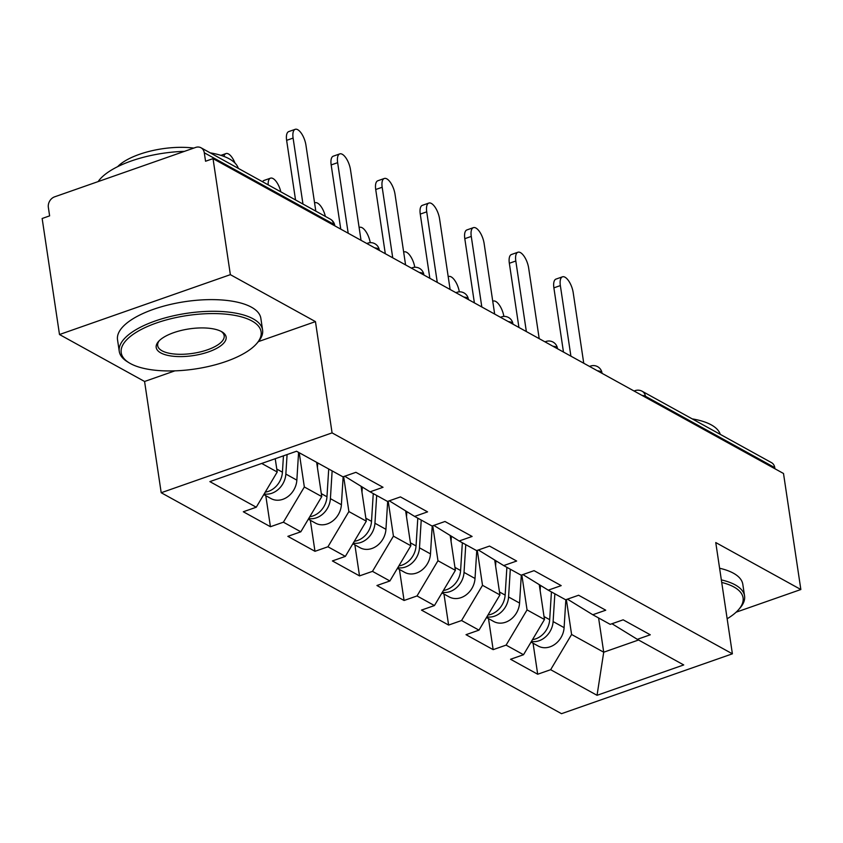 <?xml version="1.0" encoding="UTF-8"?>
<svg xmlns="http://www.w3.org/2000/svg" width="843" height="843" viewBox="0 0 843 843"><rect width="100%" height="100%" fill="white"/><g stroke="black" fill="none" stroke-linecap="round" stroke-linejoin="round"><path stroke-width="1.26" d="M161.203 492.733L561.512 713.684L732.388 653.82L332.079 432.88L161.203 492.733L144.574 381.479L174.922 370.846M258.411 341.605L315.451 321.615L230.36 274.66L59.495 334.523L144.574 381.479M59.495 334.523L42.15 218.495L49.621 215.871L48.357 207.399A8.693 7.187 -61.1 0 1 54.637 196.83L195.629 147.441A8.693 7.187 -61.1 0 1 201.013 147.778L330.361 219.169A8.693 7.187 -61.1 0 1 333.628 224.164L204.291 152.773L205.555 161.245L213.026 158.632L230.36 274.66M598.593 617.951L603.714 652.208L597.044 695.306L683.726 664.937L637.329 639.331L650.28 634.79L623.156 619.826L610.206 624.357L592.787 614.747L567.444 599.152M597.044 695.306L550.648 669.7L537.697 674.231L533.061 643.209M539.257 584.631L544.473 619.51L523.524 654.726L510.563 659.268L537.697 674.231M523.524 654.726L506.106 645.116L493.155 649.647L488.508 618.625M494.715 560.047L499.931 594.926L478.982 630.142L466.021 634.684L493.155 649.647M478.982 630.142L461.564 620.532L448.613 625.063L443.966 594.041M450.173 535.463L455.389 570.342L434.44 605.559L421.479 610.1L448.613 625.063M434.44 605.559L417.022 595.948L404.071 600.479L399.424 569.457M405.631 510.879L410.847 545.758L389.898 580.975L376.937 585.516L404.071 600.479M389.898 580.975L372.48 571.364L359.518 575.895L354.882 544.873M361.089 486.295L366.305 521.174L345.356 556.391L332.395 560.932L359.518 575.895M345.356 556.391L327.938 546.78L314.976 551.311L310.34 520.289M316.641 462.333L321.763 496.59L300.814 531.807L287.853 536.348L314.976 551.311M300.814 531.807L283.396 522.196L270.434 526.727L265.798 495.705M275.229 458.718L277.221 472.006L256.261 507.223L243.311 511.764L270.434 526.727M256.261 507.223L209.865 481.616L296.546 451.247L342.953 476.853L355.904 472.322L383.028 487.286L370.077 491.827L387.495 501.437L400.446 496.906L427.57 511.87L414.619 516.411L432.037 526.021L444.988 521.49L472.112 536.454L459.161 540.995L476.58 550.605L489.53 546.074L516.654 561.038L503.703 565.579L521.122 575.189L534.072 570.658L561.196 585.622L548.245 590.163L565.664 599.773L578.614 595.242L605.738 610.206L592.787 614.747M521.828 574.947L527.054 609.9L544.473 619.51M527.054 609.9L506.106 645.116M477.286 550.363L482.512 585.316L499.931 594.926M482.512 585.316L461.564 620.532M548.245 590.163L522.902 574.568M432.744 525.779L437.97 560.732L455.389 570.342M437.97 560.732L417.022 595.948M503.703 565.579L478.36 549.984M388.201 501.195L393.428 536.148L410.847 545.758M393.428 536.148L372.48 571.364M459.161 540.995L433.818 525.4M343.659 476.611L348.886 511.564L366.305 521.174M348.886 511.564L327.938 546.78M414.619 516.411L389.276 500.816M299.223 452.723L304.344 486.98L321.763 496.59M304.344 486.98L283.396 522.196M370.077 491.827L344.734 476.232M204.291 152.773A8.693 7.187 -61.1 0 0 201.013 147.778M261.72 463.45L277.221 472.006M736.108 612.197L800.85 589.52L783.505 473.492L213.026 158.632M774.77 467.633L645.422 396.252A8.693 7.187 118.9 0 0 642.155 391.257L771.503 462.638A8.693 7.187 118.9 0 1 774.77 467.633L774.938 468.761M800.85 589.52L715.76 542.555L732.388 653.82M315.451 321.615L332.079 432.88M566.37 599.531L571.596 634.484L603.714 652.208L638.551 640.006M571.596 634.484L550.648 669.7M637.329 639.331L611.986 623.736M315.809 211.14L305.946 145.175A13.045 5.385 70.7 0 0 295.219 129.316A13.045 5.385 70.7 0 0 293.101 138.083L286.631 140.349A13.045 5.385 -109.3 0 1 288.738 131.592L295.219 129.316M295.535 199.949L286.631 140.349M302.964 204.048L293.101 138.083M234.965 163.026A13.045 5.385 70.7 0 0 225.966 153.584A13.045 5.385 70.7 0 0 223.922 156.408M264.154 493.956A19.126 15.817 -61.1 0 0 285.851 474.072L287.084 454.567M263.785 494.588L271.003 498.571A19.126 15.817 -61.1 0 0 296.852 480.141L298.591 452.375M265.25 492.133A19.126 15.817 -61.1 0 0 282.426 472.185L283.459 455.842M130.391 363.554A70.717 27.008 171.5 0 0 196.461 368.781A70.717 27.008 171.5 0 0 256.504 343.786A70.717 27.008 171.5 0 0 251.941 320.972A70.717 27.008 171.5 0 0 157.472 322.637A70.717 27.008 171.5 0 0 129.127 362.817A70.717 27.008 171.5 0 0 130.391 363.554M129.127 362.817L127.367 361.731A72.456 27.682 -8.5 0 1 119.263 351.383A72.456 27.682 -8.5 0 1 170.486 316.494A72.456 27.682 -8.5 0 1 253.195 318.854A72.456 27.682 -8.5 0 1 262.584 329.961A72.456 27.682 -8.5 0 1 257.863 342.237L256.504 343.786M160.771 352.901A35.353 13.509 -8.5 0 1 158.495 341.499A35.353 13.509 -8.5 0 1 188.516 329.002A35.353 13.509 -8.5 0 1 221.551 331.615A35.353 13.509 -8.5 0 1 222.183 331.984A35.353 13.509 -8.5 0 1 208.01 352.068A35.353 13.509 -8.5 0 1 160.771 352.901M159.243 340.709A33.615 12.845 171.5 0 0 157.673 345.641A33.615 12.845 171.5 0 0 162.035 350.793A33.615 12.845 171.5 0 0 200.413 351.889A33.615 12.845 171.5 0 0 224.175 335.704A33.615 12.845 171.5 0 0 221.245 331.447M210.234 152.868A72.456 27.682 -8.5 0 1 229.285 158.853A72.456 27.682 -8.5 0 1 238.306 168.358M119.263 351.383L117.525 339.729A72.456 27.682 -8.5 0 1 168.748 304.829A72.456 27.682 -8.5 0 1 251.456 307.2A72.456 27.682 -8.5 0 1 260.845 318.306L262.584 329.961M117.609 166.693A52.171 19.926 -8.5 0 1 193.774 148.094M98.115 181.603A72.456 27.682 -8.5 0 1 184.469 151.35M727.151 618.762A70.717 27.008 171.5 0 0 738.468 609.795A70.717 27.008 171.5 0 0 733.916 586.981A70.717 27.008 171.5 0 0 721.724 582.45M721.345 579.9A72.456 27.682 -8.5 0 1 735.17 584.863A72.456 27.682 -8.5 0 1 744.559 595.969A72.456 27.682 -8.5 0 1 739.838 608.246L738.468 609.795M692.208 418.876A72.456 27.682 -8.5 0 1 711.26 424.872A72.456 27.682 -8.5 0 1 720.28 434.377M719.606 568.245A72.456 27.682 -8.5 0 1 733.431 573.208A72.456 27.682 -8.5 0 1 742.809 584.315L744.559 595.969M361.036 240.329L350.498 169.759A13.045 5.385 70.7 0 0 339.761 153.9A13.045 5.385 70.7 0 0 337.643 162.667L331.173 164.933A13.045 5.385 -109.3 0 1 333.28 156.176L339.761 153.9M340.762 229.138L331.173 164.933M348.191 233.237L337.643 162.667M405.578 264.913L395.04 194.343A13.045 5.385 70.7 0 0 384.303 178.484A13.045 5.385 70.7 0 0 382.185 187.251L375.715 189.517A13.045 5.385 -109.3 0 1 377.822 180.76L384.303 178.484M385.304 253.722L375.715 189.517M392.733 257.821L382.185 187.251M450.12 289.497L439.582 218.927A13.045 5.385 70.7 0 0 428.845 203.068A13.045 5.385 70.7 0 0 426.727 211.835L420.257 214.101A13.045 5.385 -109.3 0 1 422.364 205.344L428.845 203.068M429.846 278.306L420.257 214.101M437.275 282.405L426.727 211.835M494.662 314.081L484.124 243.511A13.045 5.385 70.7 0 0 473.387 227.652A13.045 5.385 70.7 0 0 471.269 236.419L464.799 238.685A13.045 5.385 -109.3 0 1 466.906 229.928L473.387 227.652M474.388 302.89L464.799 238.685M481.817 306.989L471.269 236.419M539.204 338.665L528.666 268.095A13.045 5.385 70.7 0 0 517.929 252.236A13.045 5.385 70.7 0 0 515.811 261.003L509.341 263.269A13.045 5.385 -109.3 0 1 511.448 254.512L517.929 252.236M518.93 327.474L509.341 263.269M526.359 331.573L515.811 261.003M262.573 181.751A13.045 5.385 -109.3 0 1 264.038 180.434L270.508 178.168A13.045 5.385 70.7 0 0 268.179 184.849M280.824 191.825A13.045 5.385 70.7 0 0 270.508 178.168M308.696 518.54A19.126 15.817 -61.1 0 0 330.403 498.656L332.142 470.889M308.327 519.172L315.545 523.155A19.126 15.817 -61.1 0 0 341.394 504.725L343.143 476.79M309.792 516.717A19.126 15.817 -61.1 0 0 326.968 496.769L328.717 469.003M317.432 467.602L317.716 462.933M325.366 216.409A13.045 5.385 70.7 0 0 315.05 202.752A13.045 5.385 70.7 0 0 314.587 202.973M353.238 543.124A19.126 15.817 -61.1 0 0 374.945 523.24L376.684 495.473M352.869 543.756L360.087 547.739A19.126 15.817 -61.1 0 0 385.936 529.309L387.685 501.374M354.334 541.301A19.126 15.817 -61.1 0 0 371.51 521.353L373.259 493.587M361.974 492.186L362.29 487.043M370.246 242.679A13.045 5.385 70.7 0 0 359.592 227.336A13.045 5.385 70.7 0 0 359.129 227.557M397.78 567.708A19.126 15.817 -61.1 0 0 419.487 547.824L421.226 520.057M397.411 568.34L404.629 572.323A19.126 15.817 -61.1 0 0 430.478 553.893L432.227 525.958M398.876 565.885A19.126 15.817 -61.1 0 0 416.052 545.937L417.801 518.171M406.516 516.77L406.832 511.627M414.788 267.263A13.045 5.385 70.7 0 0 404.134 251.92A13.045 5.385 70.7 0 0 403.671 252.141M442.333 592.292A19.126 15.817 -61.1 0 0 464.029 572.408L465.768 544.641M441.953 592.924L449.171 596.907A19.126 15.817 -61.1 0 0 475.02 578.477L476.769 550.542M443.418 590.469A19.126 15.817 -61.1 0 0 460.594 570.521L462.343 542.755M451.058 541.354L451.374 536.211M459.33 291.847A13.045 5.385 70.7 0 0 448.676 276.504A13.045 5.385 70.7 0 0 448.213 276.725M486.875 616.876A19.126 15.817 -61.1 0 0 508.571 596.992L510.31 569.225M486.495 617.508L493.713 621.491A19.126 15.817 -61.1 0 0 519.562 603.061L521.311 575.126M487.96 615.053A19.126 15.817 -61.1 0 0 505.136 595.105L506.885 567.339M495.6 565.938L495.916 560.795M583.746 363.249L573.208 292.679A13.045 5.385 70.7 0 0 562.471 276.82A13.045 5.385 70.7 0 0 560.353 285.587L553.883 287.853A13.045 5.385 -109.3 0 1 555.99 279.096L562.471 276.82M563.472 352.058L553.883 287.853M570.901 356.157L560.353 285.587M503.882 316.431A13.045 5.385 70.7 0 0 493.218 301.088A13.045 5.385 70.7 0 0 492.755 301.309M531.417 641.46A19.126 15.817 -61.1 0 0 553.113 621.576L554.852 593.809M531.037 642.092L538.255 646.075A19.126 15.817 -61.1 0 0 564.104 627.645L565.853 599.71M532.502 639.637A19.126 15.817 -61.1 0 0 549.689 619.689L551.427 591.923M540.142 590.521L540.458 585.379M333.796 225.292L333.628 224.164A8.693 3.319 -8.5 0 1 334.755 225.492A8.693 8.693 0 0 0 330.361 219.169M641.997 395.388A8.693 3.319 171.5 0 1 645.422 396.252L645.59 397.38M366.81 243.511L367.822 243.153A8.693 3.593 70.7 0 0 367.105 243.669M379.35 250.434L379.297 250.076A8.693 3.319 -8.5 0 0 378.17 248.748A8.693 3.319 171.5 0 0 374.745 247.884M411.352 268.095L412.364 267.737A8.693 3.593 70.7 0 0 411.647 268.253M423.892 275.018L423.839 274.66A8.693 3.319 -8.5 0 0 422.712 273.332A8.693 3.319 171.5 0 0 419.287 272.468M455.894 292.679L456.906 292.321A8.693 3.593 70.7 0 0 456.189 292.837M468.434 299.602L468.381 299.244A8.693 3.319 -8.5 0 0 467.254 297.916A8.693 3.319 171.5 0 0 463.829 297.052M500.436 317.263L501.448 316.905A8.693 3.593 70.7 0 0 500.731 317.421M512.976 324.186L512.923 323.828A8.693 3.319 -8.5 0 0 511.796 322.5A8.693 3.319 171.5 0 0 508.371 321.636M544.978 341.847L545.99 341.489A8.693 3.593 70.7 0 0 545.273 342.005M557.518 348.77L557.465 348.412A8.693 3.319 -8.5 0 0 556.338 347.084A8.693 3.319 171.5 0 0 552.913 346.22M589.531 366.431L590.532 366.073A8.693 3.593 70.7 0 0 589.815 366.589M602.06 373.354L602.007 372.996A8.693 3.319 -8.5 0 0 600.88 371.668A8.693 3.319 171.5 0 0 597.455 370.804M634.073 391.015L635.074 390.657A8.693 3.593 70.7 0 0 634.357 391.173M285.851 474.072L296.852 480.141M276.778 469.066L282.426 472.185M330.403 498.656L341.394 504.725M321.32 493.65L326.968 496.769M374.945 523.24L385.936 529.309M365.862 518.234L371.51 521.353M419.487 547.824L430.478 553.893M410.404 542.818L416.052 545.937M464.029 572.408L475.02 578.477M454.946 567.402L460.594 570.521M508.571 596.992L519.562 603.061M499.488 591.986L505.136 595.105M553.113 621.576L564.104 627.645M544.03 616.57L549.689 619.689M379.297 250.076A8.693 8.693 0 0 0 367.822 243.153M423.839 274.66A8.693 8.693 0 0 0 412.364 267.737M468.381 299.244A8.693 8.693 0 0 0 456.906 292.321M512.923 323.828A8.693 8.693 0 0 0 501.448 316.905M557.465 348.412A8.693 8.693 0 0 0 545.99 341.489M602.007 372.996A8.693 8.693 0 0 0 590.532 366.073M642.155 391.257A8.693 8.693 0 0 0 635.074 390.657M220.898 155.354L225.966 153.584"/></g></svg>
